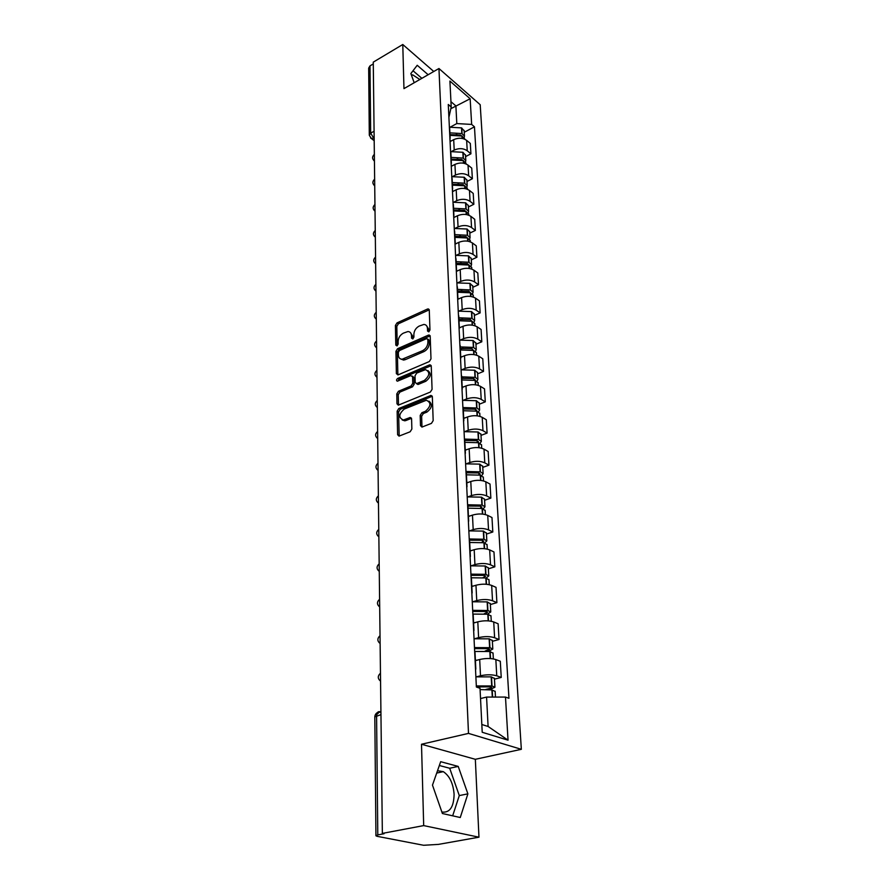 <?xml version="1.0" encoding="UTF-8"?>
<svg xmlns="http://www.w3.org/2000/svg" width="890" height="890" viewBox="0 0 890 890"><rect width="100%" height="100%" fill="white"/><g stroke="black" fill="none" stroke-linecap="round" stroke-linejoin="round"><path stroke-width="1.33" d="M428.802 331.837L429.97 329.979L429.269 310.12L427.489 309.041L397.029 322.881L395.405 325.462L395.805 345.109L397.007 345.899L398.153 344.063L398.097 341.504C398.342 337.755 400.099 334.974 403.359 333.149L407.909 331.547C410.09 331.659 411.28 333.005 411.469 335.563L411.547 338.133L412.771 338.923L413.928 337.076L413.861 334.507C414.084 330.735 415.853 327.921 419.157 326.085L423.851 324.45C426.043 324.583 427.245 325.918 427.456 328.466L427.545 331.058L428.802 331.837M411.358 74.96L412.649 74.849L419.858 79.488M437.513 770.718L443.309 771.652C449.639 775.924 453.244 783.478 454.1 794.325C453.811 807.085 449.739 813.004 441.896 812.047M420.492 425.643L421.949 427.078L431.439 423.384L433.174 420.625L432.34 396.807L430.96 395.416L398.82 408.488L397.14 411.169L397.608 434.698L399.032 436.122L410.134 431.784L411.859 429.058L411.592 418.878L410.201 417.477L403.359 420.013C398.375 417.766 398.653 414.117 404.227 409.077L426.343 400.244C431.383 402.569 431.072 406.252 425.431 411.291L421.905 412.704L420.191 415.441L420.492 425.643L422.06 427.055M468.496 733.393L421.504 744.251L423.685 825.597L382.355 833.396L373.266 62.144L402.781 44.5L403.96 88.622L438.948 68.519L468.496 733.393L521.34 749.313L480.2 104.72L438.948 68.519M429.303 361.551L430.994 358.859L430.193 336.264L428.39 335.141L397.574 348.713L395.928 351.328L396.384 373.666L398.119 374.857L429.303 361.551M431.25 366.135L432.073 389.33L430.359 392.056L398.297 405.161L396.984 403.782L396.784 393.914L398.464 391.255L411.08 385.982L412.771 383.301L412.593 376.793L410.802 375.591L397.374 381.209C396.172 380.62 396.272 379.685 397.674 378.428L429.414 364.945L431.25 366.135M423.685 825.597L478.965 837.19L438.447 844.388L423.618 845.278L377.182 836.333L375.936 835.788L377.794 834.909L384.068 833.73L382.355 833.396M478.965 837.19L475.338 759.303L521.34 749.313M369.305 134.957L368.671 68.107L369.995 65.882L370.674 133.144L374.167 138.885M373.288 63.924L369.995 65.882M433.775 71.5L402.781 44.5M449.695 128.561L449.35 126.669M451.575 151.456L454.212 150.065C459.051 147.974 463.39 148.207 467.239 150.766L466.649 140.375C462.822 137.794 458.506 137.561 453.689 139.652L450.073 141.588M466.649 140.375L470.32 143.435L470.921 153.814L465.592 156.595M449.862 137.149L449.995 140.097M467.239 150.766L470.921 153.814M450.896 153.469L450.551 151.612L462.845 152.29L465.514 155.183M466.961 181.493L472.368 178.745L471.745 168.121L468.04 165.106C464.168 162.57 459.807 162.336 454.935 164.416L451.263 166.33M451.074 162.347L451.208 165.251M452.776 176.454L455.469 175.063C460.364 173.005 464.758 173.227 468.641 175.753L472.368 178.745M452.131 178.99L451.786 177.155M468.374 206.992L473.847 204.277L473.213 193.408L469.464 190.438C465.559 187.935 461.131 187.712 456.203 189.77L452.487 191.65M452.32 188.157L452.454 191.016M454.011 202.052L456.748 200.673C461.71 198.637 466.149 198.859 470.076 201.34L473.847 204.277M453.399 205.145L453.043 203.343M469.82 233.113L475.36 230.443L474.715 219.296L470.921 216.381C466.972 213.934 462.489 213.711 457.493 215.736L453.733 217.594M453.589 214.612L453.722 217.427M455.28 228.274L458.061 226.917C463.078 224.903 467.584 225.114 471.555 227.551L475.36 230.443M454.69 231.945L454.345 230.176M471.3 259.88L476.907 257.243L476.25 245.829L472.423 242.97C468.418 240.567 463.89 240.356 458.828 242.347L455.146 244.116M454.901 241.724L455.035 244.494M456.581 255.152L459.407 253.806C464.491 251.826 469.041 252.026 473.057 254.407L476.907 257.243M456.014 259.424L455.669 257.688M472.812 287.303L478.497 284.722L477.819 273.007L473.947 270.215C469.909 267.857 465.314 267.668 460.197 269.626L456.592 271.305M456.236 269.536L456.37 272.251M457.905 282.697L460.775 281.373C465.937 279.427 470.543 279.616 474.615 281.952L478.497 284.722M457.382 287.615L457.026 285.913M474.37 315.427L480.133 312.891L479.432 300.887L475.516 298.15C471.433 295.858 466.783 295.669 461.587 297.594L457.961 299.24M457.616 298.072L457.738 300.72M459.262 310.944L462.199 309.642C467.417 307.729 472.089 307.907 476.195 310.187L480.133 312.891M458.784 316.529L458.428 314.86M475.961 344.263L481.801 341.782L481.09 329.467L477.129 326.797C472.991 324.561 468.296 324.383 463.022 326.274L459.329 327.898M459.029 327.342L459.151 329.934M460.664 339.924L463.646 338.634C468.941 336.765 473.669 336.932 477.83 339.146L481.801 341.782M460.208 346.21L459.863 344.586M477.596 373.856L483.515 371.419L482.792 358.792L478.787 356.2C474.593 354.02 469.831 353.853 464.502 355.711L460.753 357.291M460.475 357.391L460.597 359.916M462.088 369.65L465.136 368.393C470.499 366.558 475.282 366.713 479.499 368.861L483.515 371.419M461.688 376.67L461.332 375.091M479.276 404.216L485.284 401.846L484.527 388.874L480.478 386.36C476.239 384.246 471.422 384.102 466.004 385.915L462.21 387.45M461.966 388.251L462.077 390.71M463.557 400.166L466.66 398.931C472.101 397.14 476.951 397.285 481.212 399.365L485.284 401.846M463.201 407.965L462.845 406.43M481.001 435.388L487.086 433.085L486.318 419.769L482.224 417.332C477.93 415.296 473.046 415.152 467.561 416.921L463.701 418.422M463.49 419.947L463.601 422.327M465.047 431.505L468.229 430.282C473.747 428.546 478.664 428.68 482.97 430.682L487.086 433.085M464.758 440.116L464.391 438.625M482.769 467.395L488.944 465.159L488.154 451.486L484.004 449.139C479.666 447.169 474.715 447.047 469.152 448.76L465.236 450.229M465.058 452.521L465.17 454.812M466.594 463.69L469.842 462.5C475.438 460.798 480.411 460.92 484.783 462.856L488.944 465.159M466.349 473.146L465.993 471.722M484.583 500.28L490.857 498.111L490.034 484.06L485.84 481.813C481.445 479.921 476.428 479.821 470.788 481.479L466.816 482.903M466.672 486.007L466.783 488.209M468.162 496.765L471.489 495.597C477.174 493.95 482.224 494.05 486.641 495.908L490.857 498.111M467.995 507.122L467.628 505.754M486.452 534.078L492.815 531.986L491.981 517.546L487.731 515.388C483.281 513.597 478.197 513.497 472.468 515.11L468.44 516.478M468.34 520.439L468.44 522.552M469.775 530.751L473.191 529.617C478.954 528.026 484.071 528.115 488.543 529.884L492.815 531.986M469.675 542.055L469.319 540.753M488.376 568.821L494.829 566.819L493.972 551.956L489.678 549.92C485.161 548.207 480.01 548.129 474.192 549.686L470.109 550.999M470.042 555.861L470.143 557.885M471.433 565.706L474.937 564.605C480.789 563.081 485.984 563.148 490.512 564.816L494.829 566.819M471.422 578.01L471.055 576.765M490.346 604.555L496.898 602.641L496.019 587.356L491.669 585.42C487.108 583.818 481.868 583.751 475.972 585.242L471.834 586.499M471.8 592.317L471.9 594.242M473.124 601.662L476.74 600.594C482.68 599.137 487.943 599.181 492.526 600.75L496.898 602.641M473.202 615.012L472.846 613.844M492.381 641.323L499.034 639.498L498.122 623.768L493.728 621.965C489.099 620.452 483.793 620.408 477.808 621.832L473.591 623.033M473.614 629.864L473.703 631.666M474.859 638.675L478.598 637.629C484.627 636.239 489.956 636.272 494.606 637.741L499.034 639.498M475.049 653.127L474.682 652.036M494.473 679.159L501.237 677.435L500.291 661.248L495.841 659.568C491.158 658.166 485.773 658.144 479.688 659.501L475.416 660.636M475.483 668.535L475.56 670.215M476.628 676.767L480.5 675.766C486.619 674.453 492.036 674.464 496.753 675.81L501.237 677.435M481.824 724.505L488.098 726.474L486.574 697.07L505.487 697.081L508.034 740.18L482.213 732.27L480.022 688.281L476.373 687.013L448.282 104.475L451.208 106.967L448.905 117.369M450.396 127.048L456.804 123.577L455.891 105.91L450.941 101.671M450.874 108.68L470.143 98.757L471.656 124.422L456.804 123.577M451.208 106.967L449.917 81.057L470.143 98.757M505.487 697.081L508.958 698.283L474.459 126.814L471.656 124.422M428.146 74.727L417.221 65.282L410.857 73.57L414.195 82.748M421.504 744.251L475.338 759.303M460.264 817.521L467.884 793.858L458.216 766.412L440.672 761.695L432.473 785.125L442.408 813.527L460.264 817.521M486.574 697.07L480.533 698.561M464.246 132.276L474.459 126.814M488.098 726.474L508.034 740.18M421.871 78.331L413.016 70.755M452.665 815.819L459.296 795.582L449.684 768.248L439.337 765.5M459.296 795.582L467.884 793.858M449.684 768.248L458.216 766.412M428.936 331.77L428.858 329.367L426.388 325.518M410.401 332.582L412.882 336.442L412.949 338.834M429.236 309.842L398.431 323.76L396.807 326.341L397.218 345.776M430.148 335.908L398.987 349.57L397.352 352.184L397.875 374.946M427.834 339.424L426.566 338.634L399.488 350.526L398.331 352.351L398.386 355.088C398.575 357.78 399.832 359.148 402.158 359.215L422.55 350.704C425.921 348.869 427.712 346.021 427.923 342.183L427.834 339.424L429.236 340.314L427.734 338.99M400.956 359.07L403.582 360.072L405.384 359.627L403.96 358.77M429.236 340.314L429.325 343.062C429.114 346.911 427.334 349.748 423.963 351.583L405.384 359.627M412.448 376.114L414.017 377.638L414.206 384.146L412.515 386.827L399.91 392.089L398.231 394.748L398.52 405.117M431.183 365.701L399.109 379.274L397.952 381.031M424.352 380.442C429.837 375.591 430.215 371.987 425.487 369.628L416.709 373.088L415.029 375.758L415.207 382.277L416.498 383.635L424.352 380.442L425.776 381.287C430.827 377.271 431.55 373.711 427.945 370.596M416.709 383.601L418.445 384.347L417.01 383.501M425.776 381.287L418.445 384.347M428.98 401.168C432.74 404.383 432.039 408.032 426.877 412.115L423.351 413.527L421.637 416.253L421.949 426.455M402.213 419.969L404.817 420.814L405.929 420.525L404.472 419.713M411.492 418.311L405.929 420.525M432.251 396.284L400.278 409.3L398.587 411.981L399.187 436.089M449.984 134.635L460.475 135.058L461.754 135.97M450.017 135.347L461.966 136.037L464.613 138.962M464.18 137.527L464.458 136.048L461.832 133.556L449.906 132.855M449.539 127.214L461.521 127.893L464.168 130.841M450.051 141.109L451.497 140.831M455.591 134.846L456.815 134.201M451.174 159.154L461.788 159.566L463.134 160.567M451.208 159.955L463.29 160.623L465.971 163.504M465.492 162.047L465.804 160.534L463.156 158.075L451.085 157.397M451.241 165.84L452.721 165.562M456.281 159.444L457.738 158.676M452.387 184.252L463.123 184.653L464.524 185.743M452.432 185.142L464.647 185.787L467.361 188.624M466.849 187.145L467.194 185.609L464.513 183.184L452.298 182.528M451.764 176.654L464.191 177.255L466.894 180.103M452.465 191.183L453.967 190.905M456.904 184.642L458.639 183.752M453.633 209.973L464.491 210.34L465.937 211.531M453.678 210.941L466.049 211.564L468.785 214.357M468.218 212.844L468.607 211.275L465.904 208.894L453.544 208.271M452.999 202.241L465.57 202.82L468.296 205.623M453.822 217.104L455.246 216.849M457.438 210.474L459.518 209.439M454.901 236.306L465.904 236.662L467.372 237.953M454.957 237.385L467.473 237.986L470.243 240.712M469.62 239.176L470.065 237.574L467.328 235.238L454.823 234.637M454.256 228.463L466.994 229.019L469.742 231.778M455.235 243.671L456.559 243.437M457.861 236.974L460.375 235.761M456.203 263.307L467.339 263.64L468.83 265.009M456.259 264.475L468.941 265.053L471.733 267.734M471.055 266.166L471.555 264.53L468.785 262.238L456.125 261.671M455.558 255.341L468.44 255.864L471.222 258.567M456.592 270.916L457.905 270.694M458.128 264.185L461.165 262.761M457.549 290.974L468.819 291.297L470.298 292.754M457.605 292.254L470.443 292.799L473.257 295.424M472.512 293.822L473.08 292.154L470.287 289.918L457.471 289.372M456.882 282.887L469.931 283.376L472.746 286.024M457.927 298.851L459.284 298.639M458.116 292.165L461.888 290.44M458.917 319.354L470.332 319.644L471.789 321.201M458.984 320.745L471.978 321.257L474.837 323.815M474.003 322.191L474.648 320.489L471.811 318.297L458.84 317.786M458.25 311.122L471.455 311.6L474.303 314.181M459.307 327.509L460.709 327.298M458.973 320.433L462.511 318.865M460.319 348.457L471.878 348.735L473.291 350.371M460.397 349.959L473.558 350.449L476.439 352.941M475.505 351.283L476.25 349.548L473.391 347.411L460.252 346.933M459.641 340.091L473.024 340.536L475.894 343.051M460.731 356.912L462.166 356.69M460.353 349.18L462.978 348.057M461.765 378.328L473.469 378.573L475.026 379.618L474.793 380.297M461.843 379.952L475.171 380.397L478.097 382.822M477.04 381.143L477.908 379.351L475.282 377.36L461.699 376.837M461.076 369.817L474.626 370.229L477.53 372.676M462.188 387.083L463.657 386.861M461.788 378.662L463.189 378.083M463.245 408.988L475.104 409.2L476.673 410.212L476.295 411.013M463.334 410.735L476.84 411.147L479.788 413.494M478.598 411.781L479.599 409.956L476.94 408.021L463.178 407.542M462.544 400.333L476.272 400.711L479.209 403.081M463.69 418.055L465.192 417.844M464.769 440.461L476.784 440.65L478.375 441.629L477.785 442.541M464.858 442.341L478.542 442.719L481.534 444.978M480.155 443.253L481.334 441.373L478.642 439.504L464.613 439.082M464.057 431.661L477.963 431.995L480.934 434.287M465.225 449.862L466.772 449.65M466.338 472.801L478.509 472.957L480.111 473.892L479.221 474.926M466.427 474.815L480.3 475.149L483.315 477.329M481.724 475.572L483.114 473.647L480.4 471.845L465.982 471.489M465.603 463.835L479.699 464.135L482.714 466.349M466.805 482.547L468.407 482.336M467.795 506.043L480.289 506.143L481.902 507.044L480.578 508.19M468.04 508.19L482.102 508.479L485.15 510.56M483.27 508.78L484.95 506.799L482.202 505.075L467.584 504.764M467.205 496.898L481.49 497.154L484.527 499.279M468.429 516.133L470.087 515.922M469.286 540.219L482.102 540.263L483.748 541.12L481.868 542.388M469.697 542.488L483.949 542.733L487.041 544.725M484.761 542.911L486.83 540.875L484.049 539.24L469.23 538.973M468.841 530.885L483.326 531.096L486.396 533.121M470.098 550.654L471.811 550.454M470.988 575.341L483.982 575.341L485.64 576.153L483.092 577.566M471.411 577.777L485.862 577.966L488.988 579.846M486.485 584.263L486.151 578.022L488.766 575.919L485.662 574.306L470.921 574.15M470.521 565.829L485.206 565.995L488.321 567.92M471.811 586.176L473.602 585.965M472.724 611.463L486.207 611.486L487.587 612.198L484.193 613.777M473.013 614.089L487.82 614.211L490.98 615.98M487.442 614.156L490.757 611.964L487.909 610.495L472.668 610.34M472.256 601.774L487.153 601.896L490.301 603.709M473.58 622.711L475.438 622.51M474.515 648.643L488.187 648.621L489.589 649.277L485.106 651.057M474.659 651.469L489.834 651.513L493.038 653.171M488.599 651.346L492.804 649.055L489.923 647.686L474.47 647.586M474.047 638.775L489.144 638.842L492.337 640.533M475.394 660.324L477.351 660.124M476.361 686.913L490.234 686.846L491.647 687.458L490.39 688.304L485.74 689.472M480.088 689.594L491.914 689.928L495.151 691.452M489.533 689.661L494.918 687.236L492.003 685.979L476.317 685.934M475.883 676.856L491.202 676.878L494.428 678.447M380.92 712.022L379.796 711.689C377.827 711.399 376.748 712.745 376.581 715.738L377.794 834.909M374.156 137.716L371.43 138.584L370.585 138.006M494.606 637.741L493.728 621.965M492.526 600.75L491.669 585.42M490.512 564.816L489.678 549.92M488.543 529.884L487.731 515.388M486.641 495.908L485.84 481.813M484.783 462.856L484.004 449.139M482.97 430.682L482.224 417.332M481.212 399.365L480.478 386.36M479.499 368.861L478.787 356.2M477.83 339.146L477.129 326.797M476.195 310.187L475.516 298.15M474.615 281.952L473.947 270.215M473.057 254.407L472.423 242.97M471.555 227.551L470.921 216.381M470.076 201.34L469.464 190.438M468.641 175.753L468.04 165.106M496.753 675.81L495.841 659.568M480.5 675.766L479.688 659.501M478.598 637.629L477.808 621.832M476.74 600.594L475.972 585.242M474.937 564.605L474.192 549.686M473.191 529.617L472.468 515.11M471.489 495.597L470.788 481.479M469.842 462.5L469.152 448.76M468.229 430.282L467.561 416.921M466.66 398.931L466.004 385.915M465.136 368.393L464.502 355.711M463.646 338.634L463.022 326.274M462.199 309.642L461.587 297.594M460.775 281.373L460.197 269.626M459.407 253.806L458.828 242.347M458.061 226.917L457.493 215.736M456.748 200.673L456.203 189.77M455.469 175.063L454.935 164.416M454.212 150.065L453.689 139.652M374.356 154.315L374.39 157.675M374.434 161.057L373.867 160.567M374.646 179.09L374.679 182.517M374.946 204.444L374.979 207.96M375.246 230.421L375.291 234.026M375.558 257.032L375.602 260.714M375.88 284.299L375.925 288.082M376.214 312.257L376.259 316.128M376.548 340.915L376.592 344.897M376.893 370.318L376.948 374.401M377.338 407.564C374.646 405.295 374.623 402.936 377.249 400.489L377.304 404.683M377.616 431.472L377.672 435.766M377.994 463.267L378.039 467.684M378.372 495.93L378.428 500.469M378.773 529.505L378.829 534.167M379.173 564.004L379.24 568.799M379.596 599.482L379.652 604.421M380.03 635.983L380.086 641.067M380.464 673.552L380.531 678.781M374.723 185.865L374.167 185.376M374.078 131.231L370.674 133.144L369.317 135.302L371.43 138.584L374.189 140.709M380.953 714.637L374.812 716.906L375.936 835.654M376.648 714.67L379.796 711.689M428.858 329.367L427.456 328.466M412.782 338.912L411.547 338.133M412.882 336.442L411.469 335.563M397.051 345.876L395.805 345.109M396.807 326.341L395.405 325.462M398.431 323.76L397.029 322.881M428.869 309.965L427.489 309.041M428.78 331.848L427.545 331.058M397.808 374.512L396.384 373.666M397.352 352.184L395.928 351.328M398.987 349.57L397.574 348.713M429.792 336.031L428.39 335.141M423.963 351.583L422.55 350.704M429.325 343.062L427.923 342.183M398.442 404.605L396.984 403.782M398.231 394.748L396.784 393.914M399.91 392.089L398.464 391.255M412.515 386.827L411.08 385.982M414.206 384.146L412.771 383.301M414.017 377.638L412.593 376.793M399.109 379.274L397.674 378.428M430.838 365.812L429.414 364.945M421.637 416.253L420.191 415.441M423.351 413.527L421.905 412.704M426.877 412.115L425.431 411.291M411.236 418.4L409.778 417.588M399.076 435.488L397.608 434.698M398.587 411.981L397.14 411.169M400.278 409.3L398.82 408.488M431.917 396.384L430.482 395.538M462.333 138.462L462.21 136.137M462.077 133.645L461.765 127.993M461.832 133.556L461.521 127.893M462.088 138.417L461.966 136.037M463.679 163.226L463.534 160.712M463.401 158.164L463.089 152.368M463.156 158.075L462.845 152.29M462.121 160.244L462.099 159.677M463.434 163.182L463.29 160.623M465.047 188.591L464.903 185.877M464.758 183.273L464.435 177.344M464.513 183.184L464.191 177.255M463.468 185.42L463.434 184.764M464.803 188.547L464.647 185.787M466.46 214.568L466.304 211.653M466.16 208.983L465.826 202.909M465.904 208.894L465.57 202.82M464.847 211.208L464.814 210.452M466.204 214.523L466.049 211.564M467.895 241.19L467.728 238.064M467.584 235.327L467.25 229.108M467.328 235.238L466.994 229.019M466.271 237.63L466.215 236.773M467.639 241.145L467.473 237.986M469.375 268.48L469.197 265.131M469.041 262.328L468.696 255.942M468.785 262.238L468.44 255.864M467.717 264.708L467.662 263.74M469.119 268.435L468.941 265.053M470.899 296.459L470.699 292.877M470.543 289.995L470.187 283.465M470.287 289.918L469.931 283.376M469.197 292.465L469.141 291.397M470.632 296.415L470.443 292.799M472.445 325.15L472.245 321.334M472.078 318.375L471.722 311.678M471.811 318.297L471.455 311.6M470.721 320.934L470.665 319.744M472.19 325.117L471.978 321.257M474.047 354.598L473.825 350.515M473.658 347.489L473.291 340.614M473.391 347.411L473.024 340.536M472.29 350.126L472.223 348.824M473.78 354.554L473.558 350.449M475.683 384.814L475.449 380.475M475.282 377.36L474.893 370.307M475.004 377.293L474.626 370.229M473.892 380.097L473.814 378.662M475.416 384.78L475.171 380.397M477.363 415.841L477.118 411.213M476.94 408.021L476.551 400.778M476.662 407.954L476.272 400.711M475.538 410.857L475.449 409.289M477.084 415.808L476.84 411.147M479.087 447.703L478.82 442.786M478.642 439.504L478.242 432.062M478.364 439.438L477.963 431.995M477.229 442.441L477.14 440.739M478.809 447.67L478.542 442.719M480.867 480.433L480.578 475.216M480.4 471.845L479.988 464.202M480.111 471.778L479.699 464.135M478.965 474.882L478.865 473.035M480.578 480.411L480.3 475.149M482.692 514.086L482.391 508.535M482.202 505.075L481.768 497.221M481.913 505.019L481.49 497.154M480.745 508.134L480.645 506.221M482.402 514.053L482.102 508.479M484.561 548.674L484.238 542.8M484.049 539.24L483.615 531.163M483.76 539.184L483.326 531.096M482.569 542.166L482.469 540.341M484.271 548.652L483.949 542.733M485.951 574.361L485.506 566.051M485.662 574.306L485.206 565.995M484.438 577.154L484.349 575.418M486.196 584.24L485.862 577.966M488.476 620.875L488.12 614.267M487.909 610.495L487.453 601.952M487.609 610.451L487.153 601.896M486.363 613.143L486.274 611.497M488.176 620.853L487.82 614.211M490.512 658.567L490.134 651.569M489.923 647.686L489.444 638.886M489.622 647.642L489.144 638.842M488.343 650.178L488.265 648.632M490.212 658.556L489.834 651.513M492.604 697.07L492.215 689.973M492.003 685.979L491.514 676.923M491.692 685.934L491.202 676.878M490.39 688.304L490.312 686.857M492.292 697.07L491.914 689.928M412.649 74.849L411.547 75.483M443.309 771.652L436.69 773.076M374.212 154.515C371.998 156.762 372.065 158.921 374.434 160.979M374.512 179.279C372.265 181.538 372.332 183.707 374.723 185.787M374.824 204.622C372.532 206.903 372.599 209.083 375.024 211.186M375.146 230.577C372.81 232.88 372.866 235.082 375.324 237.196M375.469 257.166C373.088 259.491 373.144 261.716 375.647 263.852M375.803 284.411C373.377 286.758 373.433 289.005 375.969 291.164M376.147 312.346C373.678 314.715 373.722 316.985 376.292 319.165M376.503 340.981C373.989 343.373 374.022 345.676 376.637 347.879M376.87 370.351C374.301 372.776 374.334 375.102 376.982 377.338M377.616 431.439C374.946 433.92 374.979 436.3 377.705 438.592M377.994 463.212C375.291 465.726 375.313 468.14 378.072 470.454M378.372 495.841C375.636 498.389 375.669 500.836 378.461 503.184M378.773 529.372C375.992 531.953 376.025 534.434 378.862 536.815M379.173 563.826C376.359 566.463 376.392 568.977 379.262 571.391M379.596 599.259C376.737 601.94 376.77 604.499 379.685 606.947M380.019 635.694C377.126 638.43 377.16 641.045 380.119 643.526M380.464 673.196C377.527 675.988 377.56 678.647 380.564 681.173M475.827 669.124L475.026 652.637M450.162 138.195L449.65 127.726M451.375 163.382L450.863 152.646M452.621 189.169L452.087 178.178M453.9 215.614L453.355 204.344M455.213 242.714L454.657 231.166M456.559 270.504L455.98 258.656M457.927 299.007L457.349 286.858M459.351 328.265L458.739 315.794M460.798 358.292L460.175 345.487M462.288 389.119L461.654 375.981M463.824 420.792L463.167 407.286M465.392 453.333L464.725 439.46M467.005 486.786L466.316 472.523M468.674 521.184L467.962 506.51M470.387 556.573L469.653 541.476M472.145 592.996L471.389 577.454M473.958 630.498L473.18 614.5M380.931 712.456L379.14 711.933C376.559 712.567 375.113 714.169 374.812 716.706M429.136 309.52L428.19 308.886M430.059 335.641L429.024 334.985M403.582 360.072L402.158 359.215M417.933 384.48L416.498 383.635M431.116 365.501L429.981 364.8M404.817 420.814L403.359 420.013M411.436 418.166L410.201 417.477M432.195 396.139L430.96 395.416M464.625 139.151L464.591 138.54M464.458 136.048L464.146 130.407M465.993 163.905L465.948 163.081M465.804 160.534L465.492 154.76M467.395 189.259L467.339 188.213M467.194 185.609L466.861 179.691M468.83 215.224L468.763 213.945M468.607 211.275L468.274 205.212M470.298 241.835L470.22 240.311M470.065 237.574L469.72 231.367M471.811 269.103L471.711 267.334M471.555 264.53L471.199 258.167M473.358 297.071L473.246 295.035M473.08 292.154L472.724 285.634M474.937 325.74L474.815 323.437M474.648 320.489L474.281 313.792M476.562 355.166L476.417 352.562M476.25 349.548L475.872 342.683M478.23 385.37L478.075 382.455M477.908 379.351L477.518 372.309M479.944 416.375L479.766 413.138M479.599 409.956L479.198 402.725M481.713 448.215L481.512 444.644M481.334 441.373L480.923 433.953M483.515 480.923L483.303 477.007M483.114 473.647L482.692 466.015M485.373 514.542L485.139 510.248M484.95 506.799L484.516 498.956M487.286 549.108L487.03 544.424M486.83 540.875L486.385 532.821M489.255 584.663L488.966 579.568M488.766 575.919L488.31 567.631M491.269 621.253L490.969 615.713M490.757 611.964L490.29 603.431M493.349 658.912L493.027 652.915M492.804 649.055L492.326 640.277M495.463 697.07L495.14 691.219M494.918 687.236L494.417 678.202"/></g></svg>
